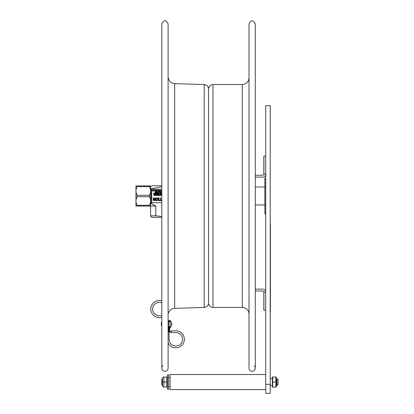 <?xml version="1.0" encoding="UTF-8"?>
<svg xmlns="http://www.w3.org/2000/svg" width="414" height="414" viewBox="0 0 414 414"><rect width="100%" height="100%" fill="white"/><g stroke="black" fill="none" stroke-linecap="round" stroke-linejoin="round"><path stroke-width="0.62" d="M270.394 223.767L270.394 311.142M270.394 312.399L270.213 222.504M254.217 365.764A3.146 3.146 0 0 1 253.446 370.996A3.146 3.146 0 0 1 249 368.129L249 23.846C251.096 19.789 253.197 19.789 255.293 23.846L255.293 368.129M249 314.19A6.743 6.743 0 0 0 242.257 307.452L242.257 84.528C246.356 84.125 248.602 81.879 249 77.785M208.547 303.007L208.547 88.974C208.811 86.272 210.296 84.792 212.998 84.528L212.998 307.452A4.445 4.445 0 0 1 208.547 303.007M168.1 314.019L168.493 312.849A6.79 6.79 0 0 1 174.687 308.337L174.687 83.638C170.671 83.147 168.472 80.885 168.1 76.854M161.807 368.129L161.807 23.846C163.903 19.789 165.998 19.789 168.1 23.846L168.1 368.129A3.146 3.146 0 0 1 163.654 370.996A3.146 3.146 0 0 1 162.883 365.764M208.547 302.965A4.497 4.497 0 0 1 204.19 307.457L204.19 84.518C206.85 84.844 208.304 86.345 208.547 89.01L208.547 195.988M135.973 206.058L135.968 185.922L149.356 185.917L149.356 186.631L137.143 186.631C135.569 189.508 135.569 192.391 137.143 195.268L149.356 195.268C150.929 192.391 150.929 189.508 149.356 186.631M137.143 206.058L149.356 206.058C150.929 206.058 150.929 206.053 149.356 206.053L137.143 206.053C135.569 206.053 135.569 206.058 137.143 206.058C135.569 206.058 135.569 206.053 137.143 206.053L137.143 205.339L149.356 205.339L149.356 206.053C150.929 206.053 150.929 206.058 149.356 206.058M137.143 186.631L137.143 185.917M149.356 185.917L150.53 185.922L150.525 206.058M149.356 195.268L149.356 196.691L137.143 196.691C135.569 199.574 135.569 202.456 137.143 205.339M149.356 205.339C150.929 202.456 150.929 199.574 149.356 196.691M137.143 196.691L137.143 195.268M150.582 188.753L151.374 188.753L151.374 203.538L150.582 203.538L150.582 188.753C150.582 185.886 150.582 185.886 150.582 188.753C150.582 185.886 150.582 185.886 150.582 188.753M150.582 186.647L152.155 185.741L161.807 185.741M161.807 186.683L151.374 188.753M151.374 203.538L155.799 206.058L150.582 206.058L150.582 215.823L155.799 215.823L161.807 216.439M155.799 206.058L155.799 215.823M150.582 215.823L150.582 203.538M150.582 188.147L150.582 203.828L150.582 188.147M161.807 217.381L152.155 217.381L150.582 216.475M156.963 190.58L156.963 190.249L156.963 190.58M156.87 190.249L156.828 190.58L156.601 190.419L156.963 190.249M161.807 194.585L161.248 194.585L161.688 194.694L161.274 195.025L161.688 195.377L161.248 195.486L161.807 195.486M160.782 195.035L160.099 194.647L160.653 195.035L160.099 195.424L160.782 195.035M155.229 195.035L154.955 194.673L154.686 195.035L155.157 195.31L154.758 195.31L154.955 194.673L155.157 195.31M154.665 194.689L154.665 195.382L155.245 195.382L155.353 195.035L155.245 194.689L154.665 194.689L155.245 194.689L154.955 195.506L154.665 194.689L154.562 195.035M159.644 193.271L159.654 193.85L159.644 193.271L159.985 193.209L159.985 193.902L159.654 193.85M159.897 193.105L159.395 193.555L160.104 194.006L160.104 193.105L159.395 193.555L159.897 194.006M158.759 193.902L158.759 193.638L158.479 193.881M158.619 193.105L158.314 193.804L158.878 194.006L158.878 193.105L158.267 193.385M158.458 193.245L158.759 193.209L158.759 193.54L158.391 193.379L158.624 193.54M157.589 194.006L158.148 194.006L158.148 193.105L157.589 193.105L158.029 193.214L157.62 193.545L158.029 193.897L157.589 194.006M157.548 193.897L157.248 193.897L157.129 193.105L156.828 194.006L157.548 193.897M156.088 193.105L155.726 194.006L156.026 193.25L156.207 194.006L156.508 193.26L156.808 194.006L156.58 193.105L156.269 193.85L156.088 193.105M155.059 194.006L155.623 194.006L155.623 193.105L155.059 193.105L155.498 193.214L155.09 193.545L155.498 193.897L155.059 194.006M154.365 194.006L154.929 194.006L154.929 193.105L154.365 193.105L154.805 193.214L154.396 193.545L154.805 193.897L154.365 194.006M154.122 193.881L153.589 193.105L153.589 194.006L153.703 193.291L154.236 194.006L154.236 193.105L154.122 193.881M159.462 191.729L159.09 192.075L159.462 192.422L159.09 192.075L159.556 191.729L159.462 192.422M159.468 191.625L158.966 192.075L159.675 192.526L159.675 191.625L158.966 192.075L159.675 192.526M158.484 191.718L158.138 191.625L158.138 192.526L158.484 192.526L158.484 191.718M157.879 192.401L157.346 191.625L157.346 192.526L157.46 191.811L157.988 192.526L157.988 191.625L157.879 192.401M157.165 192.526L157.165 191.625L156.642 191.625L157.046 191.734L157.165 192.526M155.985 192.526L156.549 192.526L156.549 191.625L155.985 191.625L156.43 191.734L156.016 192.065L156.43 192.417L155.985 192.526M155.949 192.417L155.648 192.417L155.524 191.625L155.224 192.526L155.949 192.417M161.807 190.145L161.765 190.937L161.465 191.035L161.051 190.145L160.746 191.045L161.108 190.647L161.807 191.045M159.628 190.145L159.271 191.045L159.566 190.29L159.747 191.045L160.047 190.3L160.353 191.045L160.12 190.145L159.809 190.89L159.628 190.145M159.199 190.238L158.847 190.145L158.847 191.045L159.199 191.045L159.199 190.238M158.702 191.045L158.702 190.145L158.179 190.145L158.583 190.254L158.702 191.045M158.086 191.045L158.086 190.145L157.563 190.145L157.967 190.254L158.086 191.045M154.391 190.87L154.463 190.595L154.391 190.87M154.194 190.233L153.992 190.87L154.194 190.233L154.463 190.595M154.194 191.066L153.904 190.249L153.904 190.942L154.484 190.942L154.194 190.129L153.904 190.249L154.484 190.249L154.484 190.942M153.697 190.238L153.351 190.145L153.351 191.045L153.697 191.045L153.697 190.238M153.672 197.918L153.268 197.918L153.268 200.614L153.604 200.614L153.604 198.482L154.691 200.614L155.198 200.614L155.198 197.918L154.867 197.918L154.867 200.247L153.672 197.918M160.384 197.918L160.384 200.298L159.478 200.298L159.478 200.614L161.646 200.614L161.646 200.298L160.746 200.298L160.746 197.918L160.384 197.918M158.267 198.192L158.609 198.192L158.609 200.34L158.267 200.614L159.312 200.614L158.971 200.34L158.971 198.192L159.312 197.918L158.267 197.918L158.267 198.192M155.918 200.309L156.787 200.671L155.918 200.309L155.592 199.269L155.918 200.309M157.651 200.309L157.977 199.269L157.651 200.309L156.787 200.671L157.651 200.309M157.977 199.269L157.656 198.228L157.977 199.269M155.918 198.228L155.592 199.269L155.918 198.228L156.787 197.861L155.918 198.228M157.656 198.228L156.787 197.861L157.656 198.228M156.782 198.171L155.964 199.269L156.782 198.171L157.605 199.269L157.382 200.081L156.782 200.36L156.187 200.081L155.964 199.269L156.187 200.081L156.782 200.36M161.807 202.731L152.067 202.731A0.357 0.357 0 0 1 151.71 202.368L151.71 189.607A0.357 0.357 0 0 1 152.067 189.245L161.807 189.245M158.971 198.192L158.971 200.34M152.999 191.045L152.492 190.595L152.994 190.145L152.492 190.595L153.201 191.045L152.994 190.145M153.584 190.238L153.584 190.952M153.904 190.942L153.796 190.595M153.904 190.249L154.194 190.129M156.238 190.937L155.793 190.937L156.357 191.045L156.357 190.145L155.793 190.145L156.238 190.254L155.824 190.694L156.238 190.694M156.518 190.844L156.828 190.145L156.476 190.424L156.611 191.009M157.087 191.045L156.828 190.145M159.085 190.238L159.085 190.952M158.371 191.718L158.371 192.432M160.71 191.625L161.134 191.879L160.585 191.625L160.891 192.526L161.134 191.879M154.065 194.006L153.703 193.291M158.029 193.545L158.029 193.214M158.64 194.006L158.438 193.607M160.679 193.545L160.679 193.214L160.265 193.545L160.679 193.897L160.234 193.897L160.798 194.006L160.798 193.105L160.234 193.214L160.679 193.214M160.953 193.964L161.522 193.762L160.953 193.964L161.398 193.778L160.999 193.172L161.527 193.162L160.917 193.364M161.243 193.193L161.527 193.162M161.657 193.447L161.776 194.006L161.776 193.441M153.967 195.439L154.427 195.486L153.967 195.439L154.055 194.978L153.868 195.242M153.889 194.585L154.055 194.978M155.245 195.382L154.955 195.506M155.245 194.689L155.353 195.035L155.245 194.689M156.611 194.761L156.145 194.792L156.611 194.761L156.611 195.304M156.135 194.647L156.704 194.689L156.145 194.792M157.341 195.377L156.901 195.377L157.46 195.486L157.46 194.585L156.901 194.585L157.341 194.694L156.927 195.134L157.341 195.134M159.349 195.382L159.928 195.382L160.037 195.035L159.928 195.382L160.037 195.035L159.928 195.382L159.349 195.382L159.349 194.689L159.928 194.689L159.638 194.57M160.57 194.761L160.104 194.792M160.099 194.647L160.668 194.689M160.109 195.284L160.575 195.304M157.382 200.081L157.605 199.269M154.996 190.3L155.374 191.045L155.064 190.145L154.624 191.045L154.996 190.3M159.97 191.811L160.503 192.526L160.503 191.625L160.389 192.401L159.856 191.625L159.856 192.526L159.97 191.811M154.427 195.486L154.308 194.942M155.695 194.585L155.395 195.486L156.114 195.486L155.695 194.585M157.755 194.771L158.288 195.486L158.288 194.585L158.174 195.361L157.641 194.585L157.641 195.486L157.755 194.771M158.578 194.771L159.111 195.486L159.111 194.585L159.002 195.361L158.469 194.585L158.469 195.486L158.578 194.771M152.621 190.595L153.082 190.249L153.082 190.942L152.756 190.89L152.745 190.311L152.621 190.595M161.103 191.977L160.829 191.977L161.103 191.977L160.963 192.401L160.829 191.977L160.963 192.401M154.205 195.046L154.308 195.382L153.992 195.232L154.308 195.382L154.308 195.046M156.414 195.501L156.704 194.689M160.037 195.035L159.928 194.689M159.369 195.035L159.638 194.673L159.84 195.31L159.442 195.31L159.369 195.035L159.84 195.31L159.638 194.673M265.716 393.3L270.213 393.3L270.213 105.648L265.716 105.648L265.716 393.3M255.293 291.006L262.755 291.006A1.076 1.076 0 0 1 263.837 292.082L263.837 310.148L265.716 310.148M265.716 156.078L263.837 156.078L263.837 174.144A1.076 1.076 0 0 1 262.755 175.226L255.293 175.226M255.293 177.104L262.755 177.104A2.96 2.96 0 0 0 265.716 174.144L263.92 174.144L263.92 156.078M263.92 310.148L263.92 292.082L265.716 292.082A2.96 2.96 0 0 0 262.755 289.122L255.293 289.122M161.827 382.065L161.827 384.896L162.366 385.434L162.366 378.691L161.827 379.234L161.827 382.065M265.716 374.515L170.071 374.515L170.071 389.615L265.716 389.615M276.909 385.434L278.032 384.829L278.032 379.302L276.909 378.691L276.909 385.434L276.236 385.434M276.909 378.691L276.236 378.691M272.298 378.691L270.213 378.691M168.633 387.225L168.633 374.763L167.468 374.763L167.468 389.362L168.633 389.362L168.633 387.225M276.236 377.004L276.236 387.126L275.869 387.126L275.869 377.004L272.66 377.004L272.66 382.065L275.869 382.065M272.298 377.004L272.298 387.126L272.66 387.126L272.66 382.065M272.66 387.126L275.869 387.126M163.194 377.164L162.521 377.884L162.521 386.241L163.551 387.08M167.468 386.65L166.77 387.08L166.77 377.045L163.872 377.045L163.872 386.754M166.77 382.065L163.872 382.065M166.77 387.08L163.872 387.08M265.716 213.966L264.872 213.966L264.872 178.01L265.716 178.01M168.1 331.868L169.109 331.868L169.109 339.309A6.722 6.722 0 0 0 175.831 346.032A6.722 6.722 0 0 0 182.553 339.309A6.722 6.722 0 0 0 175.831 332.587L171.246 332.587L171.246 330.791L175.831 330.791A8.518 8.518 0 0 1 178.258 347.475A8.518 8.518 0 0 1 168.1 342.89M169.088 331.868L169.088 327.391M171.246 332.121L169.109 332.121M171.546 325.792L170.076 327.95L169.626 327.748L169.626 326.625L169.626 331.583L171.246 331.583M169.088 320.954L169.626 320.71L169.626 321.725M169.109 339.309A6.722 6.722 0 0 0 175.831 346.032A6.722 6.722 0 0 0 182.553 339.309A6.722 6.722 0 0 0 175.831 332.587A6.722 6.722 0 0 1 182.553 339.309A6.722 6.722 0 0 1 175.831 346.032A6.722 6.722 0 0 1 169.109 339.309M168.638 327.867L168.638 331.868M171.246 330.791L175.831 330.791M159.292 315.758A6.722 6.722 0 0 1 152.694 307.757A6.722 6.722 0 0 1 161.807 302.8A6.722 6.722 0 0 0 152.694 307.757A6.722 6.722 0 0 0 159.292 315.758L161.807 315.758M159.292 317.554L161.807 317.554L159.292 317.554A8.518 8.518 0 0 1 150.867 307.762A8.518 8.518 0 0 1 161.807 300.895M170.004 325.792L170.299 324.535L170.004 324.535L170.004 323.815L170.299 323.815L170.004 322.558L170.299 323.815L170.004 323.815M170.299 324.535L170.004 324.535M161.719 322.465L161.356 322.827L161.356 325.523L161.719 325.88L161.807 322.465M171.531 325.792L171.826 324.535L171.531 324.535L171.531 323.815L171.826 323.815L171.531 322.558L171.826 323.815L171.531 323.815M171.826 324.535L171.531 324.535M270.57 224.755L270.213 224.755M270.57 310.148L270.213 310.148M270.213 384.311L265.716 384.311M163.194 382.065C163.194 375.746 163.194 375.746 163.194 382.065C163.194 388.379 163.194 388.379 163.194 382.065M170.019 325.792L168.55 327.95L168.55 320.4L168.1 320.602M170.076 324.535L170.076 323.815M170.076 322.765L170.076 320.4L169.626 320.602M170.076 327.95L170.076 325.58M242.257 84.528L212.998 84.528M242.257 307.452L212.998 307.452M204.19 84.518L174.687 83.638M204.19 307.457L174.687 308.337M150.799 203.269L150.53 203.538M150.799 188.706L150.53 188.437M264.872 187.014L255.293 187.014M264.872 204.966L255.293 204.966M168.633 386.557L170.071 386.557M168.633 377.568L170.071 377.568M270.213 385.434L272.298 385.434M167.468 377.48L167.215 377.045M163.194 377.17L163.551 377.045M168.55 327.95L168.1 327.748M170.019 322.558L168.55 320.4M171.546 322.558L170.076 320.4"/></g></svg>
